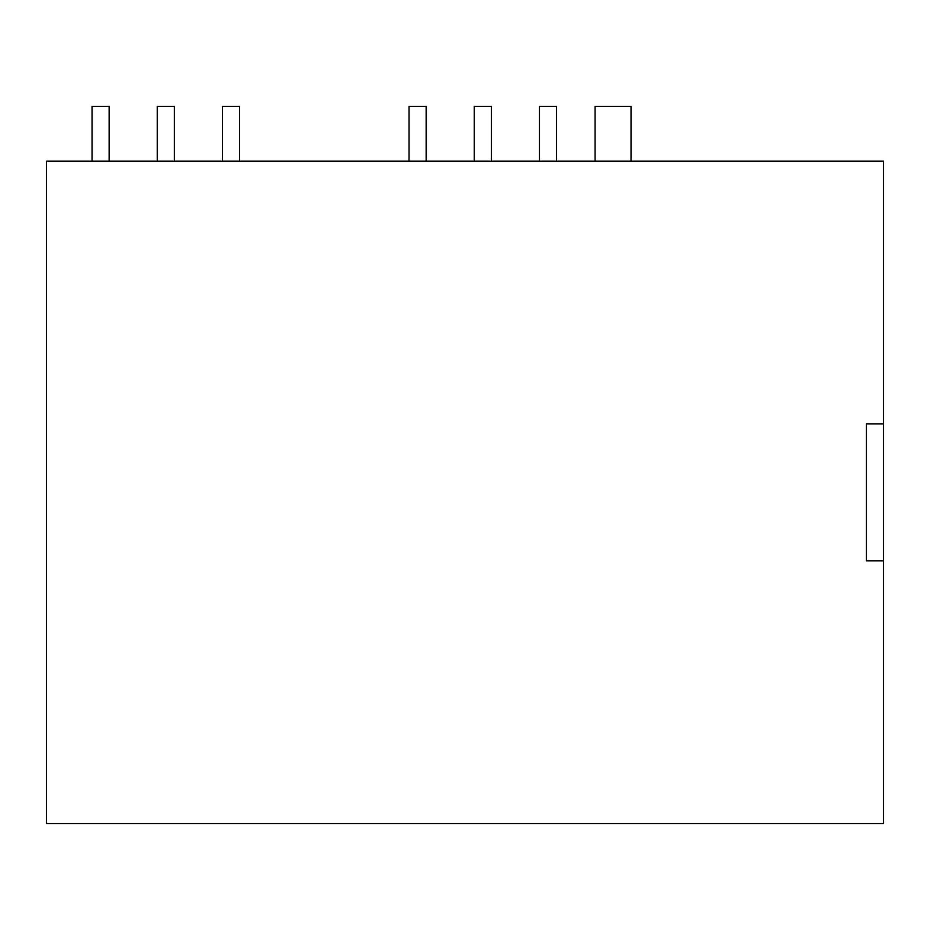 <?xml version="1.0" encoding="UTF-8"?>
<svg xmlns="http://www.w3.org/2000/svg" width="930" height="930" viewBox="0 0 930 930"><rect width="100%" height="100%" fill="white"/><g stroke="black" fill="none" stroke-linecap="round" stroke-linejoin="round"><path stroke-width="1.4" d="M883.5 423.917L883.5 161.181L46.5 161.181L46.5 823.596L883.5 823.596L883.5 560.848L866.388 560.848L866.388 423.917L883.5 423.917L883.5 560.848M595.084 161.181L595.084 106.404L631.028 106.404L631.028 161.181M426.149 161.181L426.149 106.404L409.026 106.404L409.026 161.181M491.354 161.181L491.354 106.404L474.242 106.404L474.242 161.181M556.57 161.181L556.57 106.404L539.458 106.404L539.458 161.181M222.456 161.181L222.456 106.404L239.58 106.404L239.58 161.181M174.363 161.181L174.363 106.404L157.24 106.404L157.24 161.181M109.147 161.181L109.147 106.404L92.035 106.404L92.035 161.181"/></g></svg>
